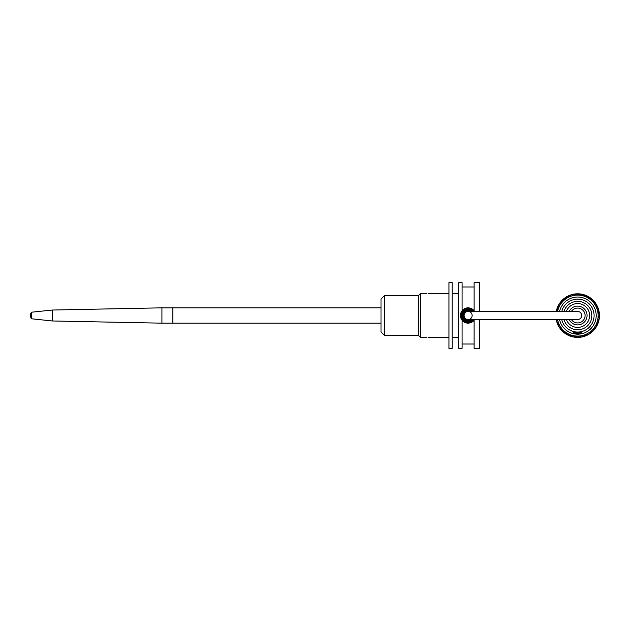 <?xml version="1.0" encoding="UTF-8"?>
<svg xmlns="http://www.w3.org/2000/svg" width="631" height="631" viewBox="0 0 631 631"><rect width="100%" height="100%" fill="white"/><g stroke="black" fill="none" stroke-linecap="round" stroke-linejoin="round"><path stroke-width="0.95" d="M462.184 315.5L460.433 315.5L462.081 310.76C466.096 306.911 470.111 306.911 474.126 310.76L474.126 311.446M556.211 319.554A21.801 21.801 0 0 0 599.45 315.902A21.801 21.801 0 0 0 556.25 311.446M556.597 311.446L556.534 310.531L557.228 310.129L556.826 309.435L557.544 309.064L557.181 308.354L557.914 308.023L557.583 307.289L558.34 306.997L558.049 306.248L558.814 306.003L559.137 304.252L560.549 303.172L560.423 302.375L561.219 302.296L561.14 301.492L561.937 301.452L561.898 300.648L562.702 300.648L562.702 299.843L564.343 299.173L564.429 298.368L565.226 298.495L565.352 297.698L566.133 297.871L566.307 297.083L568.05 296.759L568.302 295.994L569.052 296.286L569.343 295.537L570.077 295.86L571.481 294.78L572.183 295.182L572.585 294.48L573.256 294.922L574.817 294.07L575.44 294.574L575.945 293.951L576.545 294.488L577.081 293.888L578.761 294.488L579.353 293.951L579.865 294.574L580.488 294.07L582.05 294.922L582.721 294.48L583.123 295.182L583.817 294.78L584.188 295.489L584.905 295.127L585.229 295.86L585.962 295.537L587.248 296.759L588.013 296.515L589.165 297.871L589.953 297.698L590.08 298.495L590.876 298.368L590.955 299.173L591.76 299.086L591.799 299.891L592.604 299.843L593.361 301.452L594.165 301.492L594.087 302.296L595.554 303.298L595.38 304.087L596.169 304.252L596.492 306.003L597.257 306.248L596.965 306.997L597.715 307.289L597.391 308.023L598.125 308.354L598.078 310.129L598.772 310.531L598.33 311.201L599.008 311.643L598.535 312.29L599.182 312.763L598.677 313.394L599.3 313.899L598.795 315.603L599.363 316.17L598.764 316.707L599.182 318.434L598.33 319.996L598.772 320.674L598.078 321.076L598.48 321.771L597.762 322.133L598.125 322.851L597.391 323.175L597.715 323.908L596.965 324.2L597.257 324.949L596.492 325.202L596.169 326.945L595.38 327.118L595.554 327.899L594.757 328.025L594.883 328.822L593.361 329.745L593.408 330.549L591.799 331.314L591.76 332.119L590.955 332.032L590.876 332.829L590.08 332.703L589.953 333.499L589.165 333.334L588.999 334.122L587.248 334.438L587.004 335.203L586.254 334.919L585.962 335.668L585.229 335.337L584.905 336.071L584.188 335.708L583.817 336.426L583.123 336.023L581.608 336.954L579.865 336.631L579.305 337.317L578.651 336.717L578.162 337.254L576.655 336.717L576 337.317L575.44 336.631L574.817 337.135L574.344 336.481L573.697 336.954L572.183 336.023L571.481 336.426L571.118 335.708L569.343 335.668L569.052 334.919L568.302 335.203L568.05 334.438L567.285 334.69L567.08 333.909L565.352 333.499L565.226 332.703L564.429 332.829L564.343 332.032L562.702 331.354L562.702 330.549L561.898 330.549L561.937 329.745L561.14 329.705L561.219 328.909L560.423 328.822L560.549 328.025L559.137 326.945L558.814 325.202L558.049 324.949L558.34 324.2L557.583 323.908L557.914 323.175L557.181 322.851L557.544 322.133L556.826 321.771L556.968 319.996L556.297 319.562M557.552 319.554A20.484 20.484 0 0 0 580.299 335.913A20.484 20.484 0 0 0 598.093 314.277A20.484 20.484 0 0 0 557.591 311.446M559.516 319.554A18.567 18.567 0 0 0 576.505 334.13A0.442 0.442 0 0 0 576.773 334.225L578.524 334.225A0.442 0.442 0 0 0 578.801 334.13A18.567 18.567 0 0 0 580.055 297.193A18.567 18.567 0 0 0 559.555 311.446M561.7 319.554A16.43 16.43 0 0 0 594.079 316.107A16.43 16.43 0 0 0 561.756 311.446M563.972 319.554A14.245 14.245 0 0 0 591.831 314.27A14.245 14.245 0 0 0 564.027 311.446M566.401 319.554A11.965 11.965 0 0 0 589.535 314.128A11.965 11.965 0 0 0 566.401 311.446M578.801 334.13L578.966 333.657L576.537 333.633M576.34 333.657L576.505 334.13M576.032 333.349L579.274 333.349M581.814 333.129L581.814 332.718L573.492 332.718L573.492 333.129L581.814 333.129L577.215 333.349M578.524 334.225L576.773 334.225A0.442 0.442 0 0 1 576.34 333.783L578.966 333.783A0.442 0.442 0 0 1 578.524 334.225M578.659 333.349L581.593 333.349M428.118 293.652L429.758 293.589L428.118 293.652M428.118 337.348L429.758 337.411L428.118 337.348M474.126 319.554L474.126 320.24C470.111 324.089 466.096 324.089 462.081 320.24L460.449 315.934M461.624 311.391L467.681 307.841L474.615 311.446L466.049 308.109L460.433 315.5L462.081 320.24L462.081 348.367L458.792 348.367L458.792 282.633L462.081 282.633L462.081 310.76M426.477 337.411L420.451 337.411L420.451 293.589L418.258 295.781L418.258 335.219L384.295 335.219L384.295 295.781L418.258 295.781M448.933 337.411L429.758 337.411M448.933 348.367L448.933 282.633L452.222 282.633L452.222 348.367L448.933 348.367M462.657 320.903L464.337 322.181L470 322.93L474.615 319.554L474.126 320.24L464.897 322.465M460.433 315.532L462.909 309.86M479.607 319.554L479.607 348.367L474.126 348.367L474.126 320.24M474.126 310.76L474.126 282.633L479.607 282.633L479.607 311.446M458.792 337.411L452.222 337.411M172.87 315.5L172.87 307.833L161.915 307.833L161.915 323.167L172.87 323.167L172.87 315.5M577.649 311.446L577.649 311.446A4.054 4.054 0 0 1 581.703 315.5A4.054 4.054 0 0 1 577.649 319.554L468.099 319.554A4.054 4.054 0 0 0 472.154 315.5A4.054 4.054 0 0 0 468.099 311.446A4.054 4.054 0 0 0 464.053 315.5A4.054 4.054 0 0 0 468.099 319.554A4.054 4.054 0 0 1 464.053 315.5A4.054 4.054 0 0 1 468.099 311.446L577.649 311.446M461.592 319.554L468.099 319.554M381.014 323.167L172.87 323.167L172.87 307.833L381.014 307.833M31.55 318.789L31.55 312.211A5.474 5.474 0 0 0 31.55 318.789L52.365 320.974L52.365 310.026L161.915 307.833M384.295 335.219L381.014 331.93L381.014 299.07L384.295 295.781M571.426 319.554A7.43 7.43 0 0 0 584.188 319.041A7.43 7.43 0 0 0 577.649 308.07A7.43 7.43 0 0 0 571.426 311.446M569.17 311.446A9.402 9.402 0 0 1 586.948 314.112A9.402 9.402 0 0 1 569.17 319.554M472.406 311.446L465.205 310.342L462.452 317.259L466.814 321.274L472.414 319.554L467.129 321.329L462.673 317.85L464.313 310.957L471.389 310.578L472.422 311.446L471.318 310.531L465.828 310.042L462.326 314.214L463.73 319.483L468.943 321.353L472.406 319.554L467.965 321.408L463.572 319.302L462.428 313.836L466.341 309.853L472.406 311.446L470.119 309.939L464.195 311.059L462.294 316.628L466.183 321.092L472.414 319.554L466.916 321.297L462.515 317.448L465.126 310.389L472.414 311.446L469.503 309.758L463.785 311.454L462.428 317.172L466.64 321.234L472.414 319.554L465.702 320.903L462.215 314.901L466.246 309.892L472.414 311.446L464.503 310.799L463.067 318.6L467.547 321.392L472.414 319.554L467.532 321.384L463.162 318.75L462.491 313.631L466.135 309.924L472.414 311.446L467.918 309.584L463.611 311.651L462.247 316.32L464.881 320.461L472.414 319.554L466.419 321.171L462.31 316.691L464.337 310.941L470.497 310.089L472.406 311.446L463.635 311.627L462.247 316.328L464.952 320.501L472.414 319.554L466.995 321.313L462.665 317.835L463.162 312.242L468.202 309.584L472.406 311.446L463.927 311.312L464.195 319.941L472.414 319.554L464.795 320.406L463.533 311.738L472.28 311.312L464.14 311.115L463.927 319.696L472.414 319.554L467.114 321.329L462.697 317.898L464.842 310.562L472.406 311.446L464.124 311.122L463.746 319.507L472.406 319.554L470.127 321.061L462.933 318.379L464.455 310.838L472.406 311.446L471.586 310.72L463.477 311.809L462.633 317.748L467.413 321.376L472.414 319.554L465.836 320.966L462.2 315.129L466.167 309.908L472.414 311.446L471.081 310.389L465.907 310.018L462.428 313.812L463.257 318.884L467.776 321.408L472.414 319.554L465.686 320.903L462.192 315.5L465.978 309.979L472.414 311.446L471.112 310.405L464.952 310.491L462.2 315.879L465.615 320.863L471.743 320.162L472.414 319.554L464.526 320.209L463.225 312.156L467.674 309.6L472.414 311.446L463.651 311.611L462.239 316.305L464.968 320.516L472.406 319.554L466.585 321.218L462.389 317.022L463.943 311.296L469.803 309.837L472.414 311.446L463.675 311.572L464.14 319.885L472.414 319.554L466.711 321.25L462.389 317.038L465.244 310.318L472.398 311.446M474.607 319.554L470.166 322.883L464.542 322.291L460.52 316.675L462.562 310.2L468.809 307.865L474.615 311.446L468.715 307.857L461.703 311.272L461.253 318.955L467.634 323.151L474.615 319.554L466.727 323.04L460.646 317.29L463.485 309.379L472.091 308.953L474.607 311.446L469.677 307.991L463.738 309.198L460.449 314.987L462.886 321.116L469.046 323.111L474.615 319.554L468.581 323.151L462.073 320.24L460.527 314.348L463.698 309.222L469.567 307.967L474.615 311.446L466.948 307.92L461.04 312.519L461.789 319.846L468.186 323.167L474.615 319.554L466.427 322.985L460.456 316.052L465.733 308.204L474.615 311.446L466.159 308.086L460.433 315.374L466.009 322.875L474.615 319.554L471.728 322.26L464.432 322.236L460.464 316.226L463.241 309.569L470.41 308.188L474.615 311.446L470.134 308.109L464.661 308.646L460.953 312.739L460.969 318.3L467.468 323.143L474.615 319.554L469.677 323.009L463.753 321.818L460.598 317.046L461.592 311.43L466.199 308.078L471.87 308.819L474.615 311.446L470.063 308.086L464.526 308.717L460.867 312.96L461.08 318.584L467.61 323.151L474.615 319.554L465.426 322.686L460.543 314.199L466.64 307.967L474.615 311.446L467.555 307.849L461.032 312.526L460.906 318.142L464.613 322.331L470.111 322.898L474.615 319.554L471.412 322.417L461.884 319.996L462.578 310.184L468.943 307.881L474.615 311.446L467.879 307.833L461.577 311.477L461.103 318.639L466.79 323.056L473.692 320.753L474.615 319.554L473.794 320.651L464.313 322.173L460.772 313.244L467.2 307.889L474.615 311.446L467.571 307.849L461.9 310.996L460.654 317.306L464.661 322.354L471.16 322.536L474.607 319.554L465.654 322.772L460.472 314.751L466.53 307.991L474.622 311.446L467.121 307.896L460.89 312.897L462.555 320.793L470.584 322.756L474.615 319.554L468.809 323.135L462.389 320.611L460.472 314.711L463.533 309.348L469.48 307.96L474.615 311.446L465.536 308.267L460.496 316.446L466.451 322.993L474.615 319.554L470.158 322.891L464.676 322.362L460.93 318.221L460.993 312.637L467.453 307.857L474.607 311.446M474.615 319.554L467.894 323.167L461.324 319.089L460.748 313.331L464.345 308.819L469.969 308.062L474.615 311.446L467.153 307.889L460.733 313.394L461.166 318.75L465 322.512L470.34 322.835L474.615 319.554M462.034 320.185L460.677 317.425M461.158 318.75L460.882 318.095M460.456 316.06L460.449 315.035M470.45 308.196L472.288 309.08M472.95 309.561L474.291 310.973M471.743 322.252L466.388 322.969M461.734 319.775L460.796 317.811M461.222 312.124L463.548 309.332M470.663 308.275L471.27 308.52M474.102 320.28L473.132 321.289M465.481 322.709L464.881 322.457M461.103 318.623L460.93 318.213M462.334 310.452L463.028 309.75M467.65 307.849L471.444 308.598M474.031 310.633L474.615 311.446M472.13 322.023L467.24 323.119M462.752 320.998L460.914 318.174M420.451 337.411L418.258 335.219M448.933 293.589L429.758 293.589M426.477 293.589L420.451 293.589M462.081 343.982L474.126 343.982M462.081 287.018L474.126 287.018M458.792 293.589L452.222 293.589M461.592 311.446L468.099 311.446M52.365 320.974L161.915 323.167M31.55 312.211L52.365 310.026"/></g></svg>
